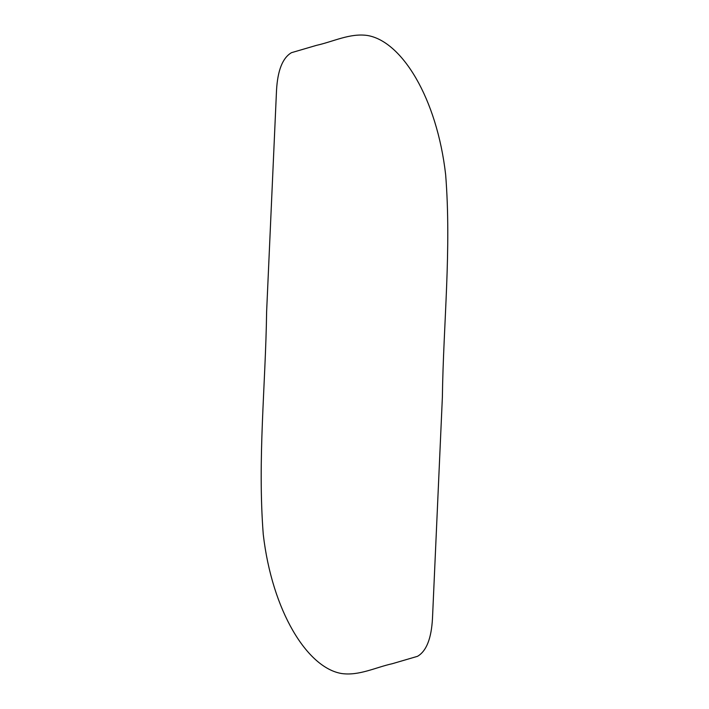 <?xml version="1.0" encoding="UTF-8"?>
<svg xmlns="http://www.w3.org/2000/svg" width="709" height="709" viewBox="0 0 709 709"><rect width="100%" height="100%" fill="white"/><g stroke="black" fill="none" stroke-linecap="round" stroke-linejoin="round"><path stroke-width="1.06" d="M442.372 397.306L432.49 618.257C431.426 638.437 426.437 651.128 417.512 656.321L392.405 663.677C375.575 667.382 359.073 675.961 341.765 673.55C307.219 668.02 272.07 610.83 263.252 534.329C257.464 459.157 265.591 385.731 266.619 311.694L276.501 90.743C277.565 70.563 282.563 57.872 291.479 52.679L316.586 45.323C333.416 41.601 349.918 33.048 367.227 35.45C401.799 40.989 436.912 98.17 445.651 174.68C451.58 249.843 443.391 323.269 442.372 397.306"/></g></svg>
